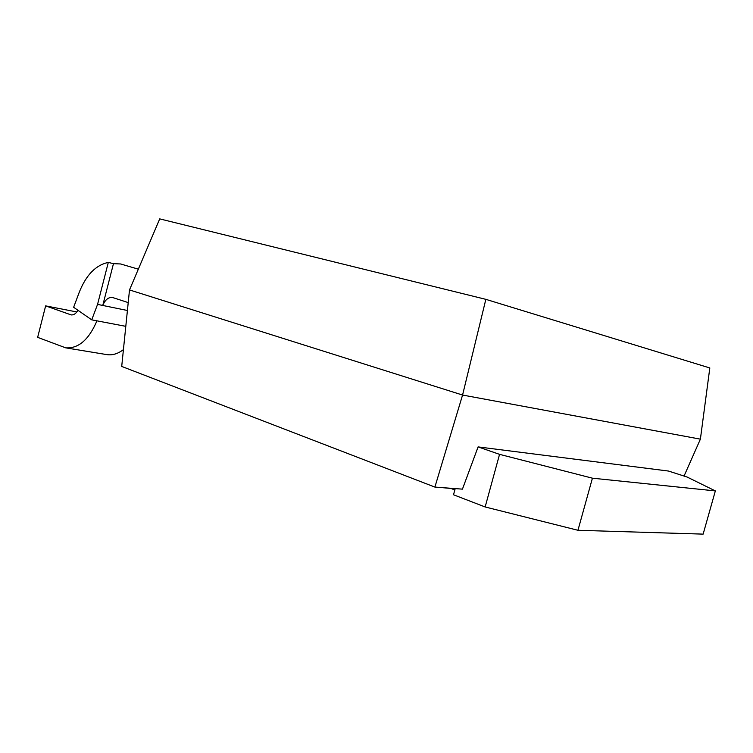 <?xml version="1.0" encoding="UTF-8"?>
<svg xmlns="http://www.w3.org/2000/svg" width="753" height="753" viewBox="0 0 753 753"><rect width="100%" height="100%" fill="white"/><g stroke="black" fill="none" stroke-linecap="round" stroke-linejoin="round"><path stroke-width="1.13" d="M715.35 490.909L592.423 478.183L577.956 530.281L703.133 534.122L715.35 490.909L687.15 477.054L668.532 471.058L478.099 446.906L462.436 489.139L434.886 487.078L121.713 366.429L129.507 289.933L462.568 395.043L700.394 439.15L684.053 476.056M434.886 487.078L462.568 395.043L485.845 299.346L159.721 218.878L129.507 289.933M123.426 349.627C117.939 353.769 112.461 355.435 106.982 354.635L65.709 347.848L37.65 337.353L45.641 305.878L76.844 311.958M77.936 310.274C75.968 313.662 73.7 315.206 71.13 314.895L45.641 305.878M91.725 319.846L97.561 304.391L108.31 262.421C95.885 265 86.228 274.883 79.329 292.07L73.634 307.28L91.725 319.846L96.939 320.834C88.882 339.716 78.472 348.714 65.709 347.848M577.956 530.281L485.148 506.967L453.513 494.768L455.198 488.603M454.803 490.034L450.642 488.264M450.595 488.424L441.145 487.549M485.845 299.346L709.815 367.953L700.394 439.15M485.148 506.967L499.55 454.351L478.099 446.906M441.098 487.718L440.543 487.502M499.55 454.351L592.423 478.183M138.336 269.169L120.574 263.964L113.468 263.663L108.31 262.421M97.561 304.391L102.756 305.454L113.468 263.663M128.217 302.593L112.47 297.473C108.432 297.077 105.194 299.732 102.756 305.454L127.408 310.49M121.609 264.237L120.574 263.964M70.518 314.735L71.714 314.961M96.939 320.834L125.798 326.341"/></g></svg>
